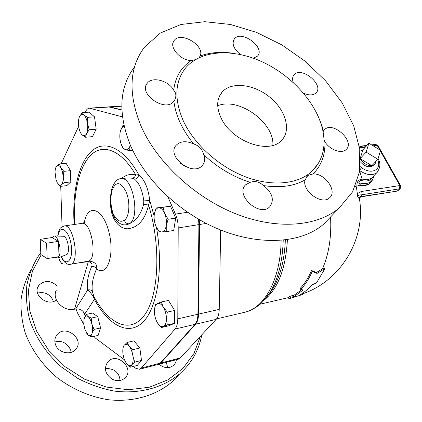 <?xml version="1.0" encoding="UTF-8"?>
<svg xmlns="http://www.w3.org/2000/svg" width="422" height="422" viewBox="0 0 422 422"><rect width="100%" height="100%" fill="white"/><g stroke="black" fill="none" stroke-linecap="round" stroke-linejoin="round"><path stroke-width="0.63" d="M368.918 143.232L380.57 150.364L377.906 159.3L366.122 152.11L368.918 143.232L362.973 149.747L360.42 157.728M375.78 161.536L375.438 163.098L374.636 164.353L371.819 165.709L377.906 159.3M360.435 158.287L366.122 152.11M360.446 159.136C363.637 163.657 367.43 165.846 371.819 165.709L360.441 158.788M359.971 151.213L362.973 149.747M47.169 258.586L40.839 254.492L40.238 239.343L46.589 243.23L47.169 258.586L59.011 256.608C60.631 252.646 60.457 247.566 58.489 241.368L46.589 243.23M52.017 237.539L58.489 241.368C57.192 238.008 55.751 236.209 54.169 235.961L52.017 237.539L40.238 239.343M58.489 241.368L59.011 256.608L57.74 257.932L55.277 257.23M63.3 236.273L63.448 236.278C67.752 236.12 70.569 253.464 66.444 254.74L66.249 254.809M372.521 165.883L372.077 166.178C368.337 167.639 364.455 166.21 360.43 161.895M377.627 159.595C382.263 169.644 371.513 175.283 361.538 167.618L359.771 170.113M372.9 176.755L372.03 177.651C369.598 179.651 366.301 180.136 362.145 179.107L359.649 170.952M124.126 126.4C122.496 126.663 121.272 128.156 120.465 130.894C119.553 134.433 119.605 138.258 120.618 142.372C121.747 146.381 123.351 148.808 125.434 149.652L123.182 148.507L121.067 143.849M130.308 145.078L129.565 150.628L125.434 149.652C127.518 150.206 129.106 148.802 130.198 145.448L130.303 145.068M120.465 130.894L122.886 125.503L124.063 126.131M154.294 214.255L156.124 207.967L158.598 207.782C156.377 208.162 154.943 210.32 154.294 214.255C153.793 218.322 154.331 222.31 155.897 226.224C157.575 229.99 159.553 231.905 161.826 231.968L159.331 231.973L155.897 226.224M166.252 225.628L166.252 231.657L161.826 231.968C164.074 231.715 165.551 229.6 166.252 225.628C166.795 221.481 166.252 217.409 164.627 213.405L168.156 219.25L166.252 225.628M158.598 207.782L163.008 207.318L164.627 213.405C162.881 209.597 160.872 207.719 158.598 207.782M155.285 304.832L157.327 303.613C155.433 304.695 154.457 307.279 154.399 311.373L155.285 304.832M154.399 311.373C154.489 315.55 155.475 319.333 157.369 322.714C159.342 325.916 161.336 327.177 163.351 326.507L161.257 327.562L157.369 322.714M161.236 301.983L163.346 307.211C161.315 304.019 159.31 302.822 157.327 303.613L161.236 301.983L168.489 300.438L174.613 310.471L174.566 323.326L167.312 325.003L163.351 326.507C165.292 325.52 166.31 322.941 166.4 318.768L167.312 325.003M163.346 307.211L167.323 312.09L166.4 318.768C166.315 314.485 165.303 310.634 163.346 307.211M127.091 342.458L129.148 346.251C127.217 344.02 125.561 343.693 124.179 345.275L127.091 342.458L133.916 340.839L139.835 347.992L132.967 349.659L132.951 356.121C132.323 352.017 131.057 348.725 129.148 346.251L132.967 349.659M124.179 345.275C122.897 347.095 122.501 349.991 122.987 353.974C123.593 357.977 124.833 361.227 126.695 363.722C128.605 366.006 130.266 366.396 131.69 364.893L130.461 367.172L126.695 363.722M132.951 356.121L134.671 362.15L131.69 364.893C133.02 363.12 133.436 360.198 132.951 356.121M91.242 318.067L91.827 323.906C90.857 320.224 89.527 317.724 87.855 316.41L91.242 318.067L97.751 316.674L100.568 327.957L94.064 329.403L92.054 333.343C92.777 330.79 92.698 327.646 91.827 323.906L94.064 329.403M83.883 319.686L86.13 314.422L87.855 316.41C86.188 315.35 84.964 315.999 84.178 318.367L83.751 323.315L84.421 327.667L85.112 329.957L88.325 335.147L86.795 333.427M92.054 333.343L91.695 336.883L88.325 335.147C89.986 336.281 91.226 335.68 92.054 333.343M59.117 259.008L59.117 259.008C60.13 261.682 61.29 263.265 62.588 263.745M58.658 257.594L59.075 258.902M62.577 263.803L61.659 263.639L60.33 261.587M64.239 182.684L61.433 184.646C62.693 183.312 63.289 180.806 63.231 177.124L64.239 182.684L70.79 181.919L66.787 185.627L60.293 186.397L57.345 182.773C58.753 185.105 60.114 185.733 61.433 184.646L60.293 186.397M60.879 167.724L63.88 171.358L63.231 177.124L62.514 171.97L60.879 167.724C59.444 165.408 58.078 164.833 56.78 165.994L59.555 163.947L60.879 167.724M55.672 167.85L56.78 165.994C55.73 167.138 55.15 169.18 55.039 172.113L55.962 179.366L57.144 182.404M123.904 125.424L122.886 125.503M132.703 150.316L129.565 150.628M156.124 207.967L170.504 206.242L175.673 218.1L168.156 219.25M170.504 206.242L163.008 207.318M175.673 218.1L173.722 230.449L166.252 231.657M174.613 310.471L167.323 312.09M174.566 323.326L168.452 325.895L161.257 327.562M139.835 347.992L141.523 360.42L137.261 365.436L130.461 367.172M141.523 360.42L134.671 362.15M100.568 327.957L98.157 335.416L91.695 336.883M97.751 316.674L92.587 313.061L86.13 314.422M63.88 171.358L70.458 170.641L66.101 163.267L59.555 163.947M70.458 170.641L70.79 181.919M85.597 137.25L82.095 134.876C83.82 136.348 85.297 135.926 86.531 133.61L85.597 137.25L92.497 136.649L96.195 129.216L89.237 129.786L86.531 133.61C87.676 131.052 88.003 127.729 87.507 123.635L89.237 129.786M83.989 115.037L87.539 117.342L87.507 123.635C86.89 119.579 85.713 116.715 83.989 115.037C82.237 113.634 80.766 114.125 79.573 116.498L82.221 112.627L83.989 115.037M79.573 116.498C78.466 119.083 78.165 122.369 78.656 126.363C79.257 130.324 80.402 133.162 82.095 134.876M87.539 117.342L94.507 116.836L89.147 112.146L82.221 112.627M94.507 116.836L96.195 129.216M158.545 364.323L178.269 359.233L180.268 357.983L216.159 319.375C218.079 317.217 219.102 313.889 219.234 309.389L220.68 229.974M199.216 219.482L199.548 224.515L198.53 314.116C198.43 318.679 197.449 322.049 195.586 324.223L160.798 363.004L158.857 364.255M121.763 106.17L110.247 106.94L121.837 109.905M110.247 106.94L108.881 106.866M111.914 188.439L112.146 190.322C115.85 180.959 120.513 181.46 126.125 191.836C130.467 202.048 129.443 217.304 124.342 220.205C125.192 222.7 126.816 223.897 129.211 223.797C140.711 218.364 132.793 175.71 120.877 178.696C117.3 178.691 114.315 181.935 111.914 188.439M116.767 220.964C120.708 224.947 124.859 225.891 129.211 223.797C136.369 220.564 141.18 214.023 143.649 204.164L143.781 200.914L149.763 200.476C148.238 188.244 144.577 179.656 138.785 174.703L135.8 174.93C130.672 173.574 125.809 174.819 121.209 178.659M120.977 178.685L127.565 177.905L132.724 178.274L134.597 179.192C136.939 178.67 138.337 177.171 138.785 174.703C123.477 147.056 104.086 139.36 91.21 151.487C78.286 163.71 72.104 192.886 74.145 224.509M132.724 178.274L134.581 177.145L135.8 174.93C121.125 149.763 103 143.285 90.92 155.022C78.803 166.859 72.959 194.421 74.794 224.414M110.638 204.818C110.728 218.068 118.55 228.961 127.787 228.777C138.11 227.616 145.041 219.709 148.576 205.05L143.649 204.164M79.652 262.69L88.319 261.709C91.621 262.389 92.724 263.998 91.616 266.54C93.8 266.229 95.451 266.994 96.569 268.84C92.814 277.57 91.432 285.214 92.423 291.766L93.948 296.576L93.109 296.239L94.391 299.393L93.948 296.576C108.691 324.312 130.351 334.693 144.551 315.049C158.841 295.769 161.288 246.068 148.576 205.05L149.763 200.476L154.125 216.069M92.423 291.766C91.363 290.041 89.775 289.46 87.665 290.014C88.731 290.605 90.545 292.683 93.109 296.239M56.384 290.025C51.268 299.161 63.379 312.027 74.52 309.21L75.644 308.978C79.864 308.529 82.897 310.217 84.738 314.052L94.391 299.393C108.306 324.956 127.935 336.302 142.541 322.503C157.142 308.899 163.81 268.693 156.472 227.463M85.35 315.703L84.738 314.052M124.548 359.876L95.688 338.28L93.858 336.392M167.671 196.325L175.436 214.112C177.261 218.417 178.184 223.022 178.211 227.938L177.794 318.853C177.731 323.479 176.792 326.886 174.988 329.07L141.344 368.026L139.466 369.271L135.731 368.248L133.32 366.444M85.175 112.421L85.56 111.608C86.584 109.462 87.86 108.312 89.374 108.159L122.422 116.883M61.143 163.778L78.645 126.299M62.055 226.778L60.731 186.345M87.111 261.756L87.359 261.35M74.52 309.21L88.319 261.709L89.744 261.134L87.897 261.26M84.326 222.652C87.354 203.415 102.409 207.424 108.67 231.034C115.201 254.513 107.177 277.676 96.569 268.84C97.419 264.657 95.145 262.088 89.744 261.134M121.842 110.105L108.549 106.877L89.448 108.153M139.466 369.271L158.276 364.408L160.212 363.157L194.969 324.365C196.831 322.192 197.812 318.821 197.913 314.258L198.915 224.615L198.504 219.065M289.402 298.644L302.875 294.44L299.098 295.316C303.55 293.005 307.664 289.65 311.441 285.246L316.579 282.782L324.945 268.587L324.212 267.764L316.321 272.57L317.022 273.445L312.296 271.299C309.126 278.636 305.275 284.686 300.749 289.45L303.223 289.967L294.345 296.418L290.51 297.31L288.864 298.771L288.585 297.589M324.945 268.587L317.022 273.445M300.749 289.45L300.2 288.379C304.663 283.674 308.45 277.702 311.568 270.465L312.296 271.299M311.568 270.465L316.321 272.57M302.49 293.311L302.875 294.44M260.015 304.209L288.632 297.579L290.12 296.144L290.51 297.31M290.12 296.144L293.949 295.263L294.345 296.418M293.949 295.263L301.836 289.687M359.159 197.733L358.937 198.145L360.968 196.858L396.859 191.15L361.67 196.478L360.952 196.863M358.937 198.145L358.869 198.329C359.117 197.011 360.05 196.394 361.67 196.478L360.995 194.895L399.587 188.819L397.577 190.776L398.226 190.433M358.869 198.329L357.724 196.768C358.125 195.423 359.217 194.8 360.995 194.895L361.206 191.519L357.334 193.64L356.611 188.381L356.838 186.281L358.932 185.295L360.277 185.379C364.297 186.018 367.499 185.337 369.894 183.343L370.695 182.547M357.724 196.768L357.334 193.64M355.403 186.149L356.611 188.376M357.033 183.211L358.937 182.795C359.154 181.202 359.913 180.447 361.221 180.532L362.145 179.107C359.438 179.44 357.735 180.806 357.033 183.211L356.838 186.281M358.932 185.295L360.151 184.773L358.937 182.795C366.976 184.905 371.898 182.905 373.697 176.802L373.855 175.763M360.277 185.379L360.151 184.773C364.434 185.59 367.842 184.947 370.374 182.853L371.444 181.729M119.964 380.491C119.88 376.318 118.028 372.948 114.415 370.374C111.297 368.902 108.29 368.316 105.389 368.612M71.102 352.349L70.801 350.513C69.561 347.317 67.246 344.642 63.859 342.5C60.837 341.198 57.851 341.045 54.902 342.036M111.677 369.229L106.555 368.522M69.957 348.551L65.911 343.856M53.277 301.54L52.703 299.609C49.226 293.759 44.178 291.591 37.553 293.095M31.091 269.516C26.048 278.604 22.719 288.521 21.1 299.267C20.557 310.312 21.918 321.506 25.193 332.837C31.645 349.975 42.3 364.909 57.16 377.643C72.473 389.3 90.313 396.944 108.538 399.755C132.809 402.361 155.581 395.688 171.648 382.232L179.783 373.781M166.215 362.35L167.819 367.667M56.4 299.995C47.876 307.068 32.272 294.873 38.449 285.968L38.914 285.288C44.648 279.981 50.782 280.25 57.313 286.095M176.38 359.723L175.868 362.039L174.518 364.455L173.574 365.457L169.997 367.356C166.115 368.211 162.502 367.151 159.157 364.175M112.036 379.125C104.925 373.829 103.612 367.984 108.101 361.575C117.258 351.547 135.13 368.939 124.917 377.991C121.214 381.113 116.926 381.488 112.036 379.125M55.446 344.421C54.285 340.754 54.834 337.51 57.086 334.693C65.626 323.838 85.239 339.578 75.559 349.522C70.453 355.757 57.946 352.644 55.446 344.421M272.865 145.353C274.543 122.675 238.673 96.838 217.72 105.758M221.022 117.822C216.233 107.183 216.655 98.532 222.288 91.869C231.778 81.319 254.297 84.247 270.011 97.35C285.884 110.284 291.623 130.699 281.305 140.61C268.677 154.816 231.335 141.17 221.022 117.822M195.27 59.692L191.224 60.536C181.064 67.293 175.23 77.184 173.732 90.218C176.275 93.172 176.528 96.543 174.481 100.336L173.875 101.243C175.631 115.533 182.225 129.776 193.666 143.965C198.583 145.506 201.821 148.702 203.378 153.555L203.847 154.842C217.699 167.703 233.144 176.871 250.183 182.357C254.603 180.801 258.707 181.597 262.495 184.746L263.692 185.601C280.192 188.107 293.986 186.207 305.074 179.899L307.849 175.436L313.008 173.959C321.474 165.45 325.436 154.716 324.887 141.76L324.012 139.814M323.094 131.833L323.4 131.115L321.701 125.028L317.17 114.056M183.29 120.882C194.078 144.234 218.68 166.511 245.171 176.707C271.689 186.883 297.536 184.345 311.536 171.685C322.735 160.84 326.406 146.708 322.561 129.274C316.368 102.752 291.692 75.501 262.384 61.913C233.118 48.345 201.083 49.807 185.764 67.773C174.808 81.399 173.985 99.101 183.29 120.882M232.865 53.225C220.785 51.521 209.882 52.455 200.149 56.02L199.11 57.624M140.927 125.856C127.977 93.642 129.174 67.404 144.524 47.148L160.418 33L181.001 24.481L204.823 21.707L230.454 24.481L256.544 32.394L281.849 44.901L305.233 61.322L325.636 80.892L342.1 102.752L353.726 125.925L359.75 149.309L359.528 171.696L352.681 191.736L339.146 208.057C317.038 226.619 276.922 230.138 235.692 213.764C194.516 197.38 156.71 162.069 140.927 125.856M324.887 141.76C329.635 149.757 341.525 154.141 346.019 149.646C355.651 141.866 333.058 120.766 324.592 129.57L323.4 131.115M305.074 179.899C301.677 190.712 321.764 205.546 329.429 197.897C337.869 191.546 324.945 172.936 313.008 173.959M250.183 182.357L245.804 184.672C234.437 194.305 259.187 217.525 269.611 206.933C274.601 200.192 272.628 193.081 263.692 185.601M193.666 143.965C186.482 140.684 180.737 141.032 176.428 145.01C165.529 155.66 192.369 177.103 202.217 165.603C204.786 162.739 205.329 159.152 203.847 154.842M173.732 90.218C168.758 80.697 152.416 76.187 147.373 83.113C137.799 93.557 165.187 112.727 173.632 101.538L173.875 101.243M200.149 56.02C205.15 45.676 180.901 31.022 174.228 40.433C168.436 46.605 180.088 60.478 191.224 60.536M253.427 58.236L257.462 56.142C265.849 47.839 241.664 29.572 234.463 38.777C231.52 43.545 233.514 48.788 240.445 54.507M303.481 93.13C308.872 95.541 313.029 95.493 315.946 92.993C324.634 85.265 301.751 65.98 294.208 74.652C292.435 76.593 292.114 79.204 293.243 82.496M185.337 166.553L180.642 163.441M200.371 336.36L193.978 353.494L183.011 368.327L167.882 379.863L149.319 387.227L128.372 389.749L106.339 387.069L84.706 379.22L64.993 366.66L48.588 350.239L36.603 331.122L29.783 310.676L28.422 290.289L32.394 271.277L41.224 254.74M332.868 214.582L323.948 223.855C297.014 247.851 240.324 246.422 192.622 215.478C179.667 207.197 168.056 197.538 157.796 186.503C145.685 173.326 136.496 159.463 130.245 144.925C117.828 113.254 119.236 87.27 134.465 66.971M40.77 252.804L38.755 255.489C33.027 264.452 29.065 274.374 26.866 285.251C25.779 296.508 26.707 308.013 29.651 319.765C35.696 337.621 46.278 353.351 61.401 366.961L77.695 378.334C89.517 384.442 101.734 388.694 114.346 391.088C139.534 394.259 163.208 387.623 179.751 373.802C191.609 363.157 198.947 350.176 201.769 334.857M359.454 147.236L364.713 147.832M359.692 170.636C366.686 175.162 372.399 175.853 376.825 172.698L377.764 171.707M361.538 167.618L360.166 166.6M57.962 236.093C59.507 223.839 68.775 229.346 71.112 244.528C73.644 259.672 66.57 267.791 61.264 256.639M60.99 256.74C64.118 262.558 67.256 265.079 70.411 264.299C80.206 263.629 73.665 223.354 64.186 225.97C61.259 227.215 59.797 228.27 59.803 229.135L58.874 230.998L57.672 236.083M64.249 225.96L81.805 223.386C91.595 220.743 98.052 260.511 87.955 261.25L70.411 264.299M124.342 220.205C120.365 222.774 116.62 220.595 113.112 213.664C110.48 205.34 110.158 197.554 112.146 190.322M134.597 179.192C139.439 183.396 142.499 190.638 143.781 200.914M91.616 266.54C87.881 275.487 86.563 283.31 87.665 290.014L75.644 308.978M109.657 106.977L90.456 108.259M187.753 212.266L175.436 214.112M198.915 224.615L178.211 227.938M197.913 314.258L177.794 318.853M194.969 324.365L174.988 329.07M160.212 363.157L141.344 368.026M312.174 284.897L307.548 289.313M330.579 217.372C331.565 237.185 328.843 254.355 322.408 268.888M264.346 299.968C278.119 288.532 285.81 268.381 287.408 239.517M269.869 293.248L269.553 293.095M380.375 151.018L399.834 185.553L399.587 188.819L400.241 188.476M373.164 145.827L377.194 145.363L375.68 144.419L371.624 144.888M364.028 146.893L365.758 146.692M378.007 145.622L377.194 145.363L379.71 149.836M361.206 191.519L399.834 185.553L400.631 185.754M361.221 180.532C367.267 181.887 371.313 180.468 373.359 176.28M76.087 308.904L77.194 312.37L83.862 324.544M85.228 315.93L82.981 311.32M285.351 239.807C284.523 260.601 280.102 277.333 272.095 289.998L267.057 296.655M262.969 301.424L269.563 293.079C277.966 279.76 282.524 262.083 283.231 240.06M281.136 240.26C280.651 279.195 264.462 308.144 244.654 312.291L244.359 312.359M199.548 224.515L206.411 223.412M219.234 309.389L198.53 314.116M180.268 357.983L160.798 363.004M216.159 319.375L195.586 324.223M63.448 236.278L54.169 235.961M66.444 254.74L57.74 257.932M372.077 166.178L373.697 165.097M372.942 176.707L376.825 172.698C380.454 167.734 380.86 163.124 378.038 158.867M365.209 147.294L359.28 146.16M111.756 189.051C111.308 189.62 109.588 200.176 110.954 207.244C112.236 215.088 115.617 219.994 116.757 220.954M85.17 222.294L81.879 223.375M396.859 191.15L398.12 190.538L400.13 188.587L400.578 185.664L377.954 145.527L375.68 144.419M366.908 145.432L360.325 146.191M302.648 293.775C341.129 280.91 366.681 238.156 359.233 197.649M369.894 183.343L372.774 179.645L373.76 175.863M37.69 287.567L38.914 285.288M106.777 363.279L108.106 361.575M55.667 336.946L57.086 334.693M222.288 91.869L219.282 96.522M318.246 163.652L311.536 171.691M307.849 175.436L306.435 177.076M323.621 130.741L324.592 129.57M293.295 75.902L294.208 74.652M233.508 40.322L234.458 38.782M173.141 42.443L174.228 40.433M339.146 208.057L323.948 223.855M171.648 382.232L179.751 373.802M267.094 296.634L272.095 289.998L269.563 293.079C262.716 303.46 254.413 309.864 244.654 312.291L216.565 318.895M109.214 106.835L121.763 105.996"/></g></svg>
